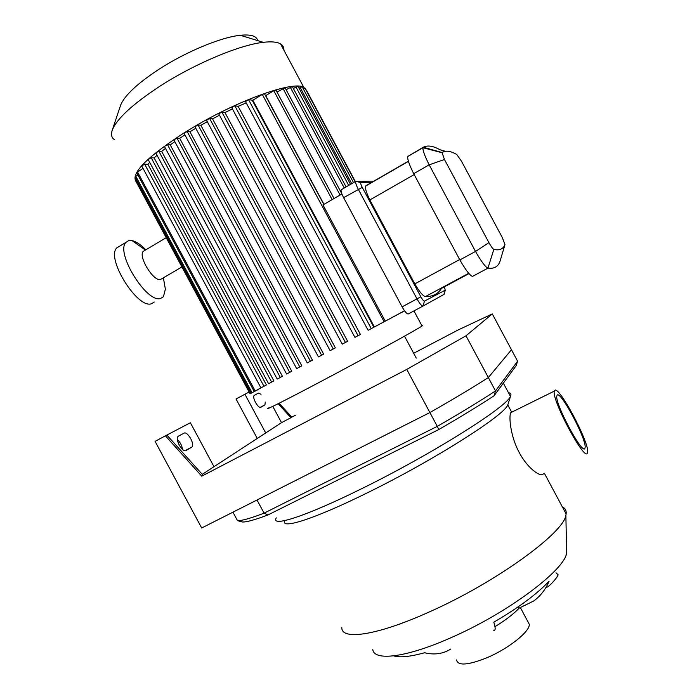 <?xml version="1.0" encoding="UTF-8"?>
<svg xmlns="http://www.w3.org/2000/svg" width="699" height="699" viewBox="0 0 699 699"><rect width="100%" height="100%" fill="white"/><g stroke="black" fill="none" stroke-linecap="round" stroke-linejoin="round"><path stroke-width="1.05" d="M242.413 521.996C246.441 522.197 254.952 519.846 267.927 514.971L264.082 513.153C250.356 518.396 241.496 520.886 237.494 520.633L242.413 521.996M267.927 514.971L438.806 429.527L437.286 426.364L264.082 513.153L257.014 500.003L429.894 412.559L437.286 426.364C460.248 413.135 479.654 401.322 495.495 390.924L494.097 395.739L516.142 365.682L517.592 361.217L495.495 390.924L488.348 377.565L511.458 349.745L517.592 361.217M438.806 429.527C460.51 416.98 478.937 405.717 494.097 395.739M232.95 512.184L237.494 520.633M413.668 353.266L458.02 330.024L492.288 313.903L511.458 349.745L488.348 377.565C472.393 387.762 452.908 399.426 429.894 412.559C452.908 399.426 472.393 387.762 488.348 377.565L465.997 335.8L406.766 369.404L201.758 476.159L165.41 435.818L155.073 441.384L201.688 527.99L429.894 412.559L406.766 369.404M546.566 587.247C548.217 587.763 558.37 576.675 558.064 574.683L557.68 574.333M393.659 655.88C399.828 657.776 410.138 656.737 424.581 652.752C434.35 655.129 443.087 653.888 450.794 649.039M493.433 630.122C495.6 631.031 495.722 628.392 493.8 622.189C518.588 607.702 537.024 594.028 549.108 581.166C545.674 589.336 540.58 595.915 533.818 600.913L519.156 608.13L518.387 606.697M494.971 626.671C505.534 620.205 513.59 614.019 519.156 608.13M587.51 452.568L587.431 452.838C585.299 463.114 550.384 397.626 554.473 391.029C556.937 381.514 590.428 443.917 587.51 452.568M543.35 473.765C541.533 477.836 528.007 469.178 519.296 452.655C510.305 436.115 508.697 416.097 510.786 412.655L512.131 411.991M585.019 447.91L584.958 448.111C583.123 456.788 553.538 401.296 556.989 395.651C559.06 387.517 587.597 440.737 585.019 447.91M372.777 649.257C373.519 661.385 405.918 657.803 451.021 637.689C507.5 613.18 564.757 570.078 566.644 552.988L566.548 548.086M341.828 627.562C341.199 640.616 377.434 635.548 430.156 611.555C496.238 582.197 563.866 532.821 565.867 515.277L566.129 513.922C566.522 510.637 565.273 508.287 562.363 506.88M284.799 520.589C280.063 529.728 313.458 519.444 366.617 493.179C433.389 460.571 505.01 414.979 507.754 404.861L508.156 403.812M276.271 517.88C270.53 527.553 305.227 516.675 361.601 488.723C431.86 454.271 507.395 406.565 510.41 396.333L510.724 395.643C511.353 393.904 510.611 392.934 508.479 392.733M456.517 659.935C457.897 666.051 468.155 665.273 487.273 657.593C508.811 648.489 530.078 631.38 529.3 624.259L527.719 621.306M265.236 402.091L264.947 404.852L260.902 407.237C258.447 409.09 251.841 397.451 254.191 395.416L258.333 393.126L261.033 394.271M178.437 436.141L183.942 433.179C187.411 430.864 195.073 444.162 191.928 447.028L186.135 450.462C182.666 452.987 174.759 439.426 178 436.491L178.437 436.141M182.526 449.387C181.958 445.534 180.237 442.266 177.354 439.584M202.264 474.333L213.999 466.679L190.381 422.755L166.869 435.058L203.112 475.276L201.758 476.159M166.869 435.058L165.41 435.818M278.167 403.707L290.933 417.714L281.522 422.642L272.785 406.364M279.119 403.227L291.798 417.146L290.933 417.714M492.288 313.903L465.997 335.8M291.798 417.146L295.424 415.241M213.999 466.679L281.522 422.642M249.115 392.017L236.044 398.989L257.258 438.465M265.707 432.961L244.903 394.227M135.562 180.665C131.831 172.207 148.293 156.095 184.947 132.338L196.052 125.654C242.177 98.542 293.877 80.857 303.768 87.296L306.468 90.293M114.715 139.844C111.473 137.834 110.687 134.505 112.364 129.865C117.083 118.472 133.002 103.88 160.123 86.073C194.637 63.74 239.705 44.885 263.278 42.333C271.395 41.372 277.145 41.896 280.535 43.906C282.929 45.356 284.047 47.453 283.899 50.188M120.359 105.977L120.691 104.999C124.64 95.44 137.275 83.609 158.612 69.498C185.716 51.822 221.12 37.169 240.36 35.273C250.871 34.225 256.664 36.016 257.739 40.621M257.809 389.614L250.076 393.799L135.23 180.036L136.095 179.154M251.098 393.214L259.74 388.565L251.098 393.214L134.942 177.004L137.834 174.855M254.218 391.501L264.301 386.084L254.218 391.501L136.655 172.653L143.015 168.345M147.9 164.3L266.406 384.948L260.928 387.866L141.714 165.925L144.676 164.195L147.9 164.3L149.682 162.308M154.13 157.887L273.894 380.903L268.591 383.725L148.171 159.503L151.167 157.738L154.13 157.887L157.039 155.274M161.67 151.395L282.422 376.298L277.215 379.076L155.816 153.002L158.839 151.22L161.67 151.395L165.48 148.406M170.241 144.868L291.771 371.265L286.607 374.017L164.431 146.449L167.472 144.658L170.241 144.868L174.811 141.626M179.678 138.323L301.811 365.865L296.656 368.618L173.876 139.879L176.926 138.07L179.678 138.323L184.92 134.907M189.91 131.779L312.453 360.151L307.28 362.903L184.064 133.308L187.131 131.482L189.91 131.779L195.755 128.258M200.866 125.278L323.646 354.14L318.447 356.918L194.96 126.764L198.035 124.929L200.866 125.278L207.28 121.687M212.54 118.847L335.371 347.857L330.111 350.653L206.52 120.272L209.604 118.428L212.54 118.847L219.495 115.239M224.938 112.522L347.621 341.287L342.265 344.144L218.77 113.876L221.854 112.023L224.938 112.522L232.444 108.948M238.141 106.362L360.413 334.437L354.917 337.364L231.727 107.602L234.803 105.75L238.141 106.362L246.223 102.893M245.559 101.556L248.564 99.686L252.855 100.245L262.291 94.4L264.475 93.718M265.559 95.737L273.781 90.704L275.93 90.04M277.014 92.058L285.052 87.733M286.118 89.725L292.322 86.519M293.37 88.476L297.984 86.239M299.006 88.153L302.186 86.79M303.191 88.668L305.009 88.135M404.599 310.854L374.376 326.975L385.245 321.138L322.973 204.929L341.916 193.972M385.245 321.138L404.538 310.775M323.978 204.353L265.751 95.676M374.376 326.975L252.855 100.245M252.322 100.455L373.869 327.237L368.12 330.295L245.498 101.538M360.413 334.437L354.917 337.364M347.621 341.287L342.265 344.144M335.371 347.857L330.111 350.653M323.646 354.14L318.447 356.918M312.453 360.151L307.28 362.903M268.381 407.945C262.938 411.571 285.227 400.413 321.706 381.069C366.678 357.268 417.705 329.194 422.021 325.979L422.781 325.332L421.829 325.612M251.596 392.978L250.076 393.799M373.869 327.237L368.12 330.295M251.605 393.004L258.106 389.518M254.663 391.396L258.412 389.387L254.663 391.396M258.42 389.404L255.86 390.785L258.429 389.404M260.928 387.866L266.406 384.948M268.591 383.725L273.894 380.903M277.215 379.076L282.422 376.298M286.607 374.017L291.771 371.265M296.656 368.618L301.811 365.865M444.415 286.826L445.202 290.19L424.468 301.12C423.69 301.155 422.484 299.714 420.85 296.804L362.257 187.384C360.972 184.894 360.466 183.304 360.745 182.622L371.851 182.483M373.851 181.12L355.704 181.356C355.354 182.622 356.202 185.235 358.264 189.211L416.98 298.857C419.723 303.724 421.742 306.118 423.035 306.04L444.092 294.349M468.994 273.606L441.445 288.425C438.09 293.956 432.742 296.682 425.376 296.603C422.947 296.009 419.417 291.771 414.804 283.899L369.85 199.949C366.372 192.845 364.957 188.223 365.621 186.074L368.268 184.545M461.567 161.338L502.336 237.616L504.975 244.598C503.131 249.089 499.418 250.688 493.817 249.403C492.839 248.923 491.205 246.677 488.924 242.658L444.468 159.512L442.004 152.496C445.709 150.233 450.654 150.923 456.849 154.566L461.567 161.338M445.272 151.264L439.933 149.752C433.153 145.881 427.605 145.043 423.288 147.236L422.965 147.716C422.633 150.206 424.712 155.912 429.177 164.824L475.512 251.448C481.296 261.557 485.438 267.114 487.946 268.128C493.87 268.958 497.837 266.852 499.855 261.819L499.907 261.662M442.004 152.496L423.288 147.236L407.744 156.489C407.264 158.996 409.247 164.728 413.712 173.684L459.863 259.941C465.648 269.989 469.868 275.485 472.507 276.411L487.946 268.128L493.817 249.403M420.85 296.804L402.117 306.861C404.861 311.702 406.914 314.061 408.268 313.947L423.035 306.04L424.468 301.12M402.117 306.861L343.628 197.66L362.257 187.384M341.61 189.499L341.156 189.796C340.762 191.08 341.584 193.702 343.628 197.66M488.059 268.145L485.534 269.43M181.923 266.957L160.482 279.495C153.588 281.811 137.93 256.341 143.243 251.36L144.684 250.504M163.793 280.229L165.375 289.211L163.417 296.743L160.665 298.412C147 303.803 115.064 252.479 125.986 242.352L128.564 240.674L132.032 240.622C136.148 241.539 140.752 244.606 145.829 249.823M154.278 302.029L151.465 303.733C137.572 309.264 105.654 258.132 116.812 247.874L119.8 246.074M264.729 405.027L260.325 407.368M191.552 447.334L185.244 450.68M282.946 88.397L340.072 195.038M290.242 87.183L344.24 188.005M295.93 86.894L348.696 185.418M300.159 87.445L351.702 183.68M248.564 99.686L371.265 328.609M234.803 105.75L358.071 335.669M221.854 112.023L345.42 342.449M209.604 118.428L333.266 348.967M198.035 124.929L321.592 355.223M187.131 131.482L310.417 361.226M137.441 171.797L255.187 390.977M135.72 176.165L252.051 392.698M135.999 179.215L251.011 393.284M144.676 164.195L263.942 386.25M151.167 157.738L271.649 382.082M158.839 151.22L280.29 377.425M167.472 144.658L289.709 372.357M176.926 138.07L299.775 366.94M262.291 94.4L384.118 321.741M273.781 90.704L332.139 199.626M443.882 294.663L445.202 290.19M360.955 182.518L355.808 181.268M504.975 244.598L499.855 261.819M413.712 173.684L429.177 164.824L444.468 159.512M488.924 242.658L475.512 251.448L459.863 259.941M408.382 161.189L365.979 185.663M369.85 199.949L414.166 174.575M459.645 259.556L414.804 283.899M425.376 296.603L468.714 273.292M558.064 574.683L555.993 572.778M554.473 391.029L510.786 412.655M584.958 448.111L583.857 448.636M566.129 513.922L544.372 473.275M511.537 411.929L507.754 404.861M566.644 552.988L565.867 515.277M508.007 404.302L510.724 395.643M510.41 396.333L503.341 383.131M529.3 624.259L520.44 607.728M264.947 404.852L260.229 407.36M191.928 447.028L185.06 450.672M303.768 87.296L280.535 43.906M120.691 104.999L112.364 129.865M240.36 35.273L263.278 42.333M285 87.628L341.785 193.64M292.269 86.423L346.101 186.93M297.931 86.143L350.531 184.361M302.134 86.693L353.511 182.631M355.118 181.696L304.956 88.039M355.345 181.565L306.407 90.171M422.021 325.979L413.948 310.906M264.414 93.614L323.812 204.449M275.869 89.926L334.052 198.525M416.263 358.098L404.511 336.167M445.315 290.041L444.075 294.41M360.745 182.622L355.765 181.259M504.984 244.58L499.872 261.776M441.89 152.697L422.965 147.716M407.744 156.489L422.974 147.681M341.156 189.796L355.704 181.356M485.525 269.447L487.972 268.136M365.621 186.074L408.434 161.364M166.205 237.686L143.243 251.36M145.444 250.05L132.032 240.622M163.365 277.809L165.375 289.211M125.986 242.352L116.812 247.874"/></g></svg>

